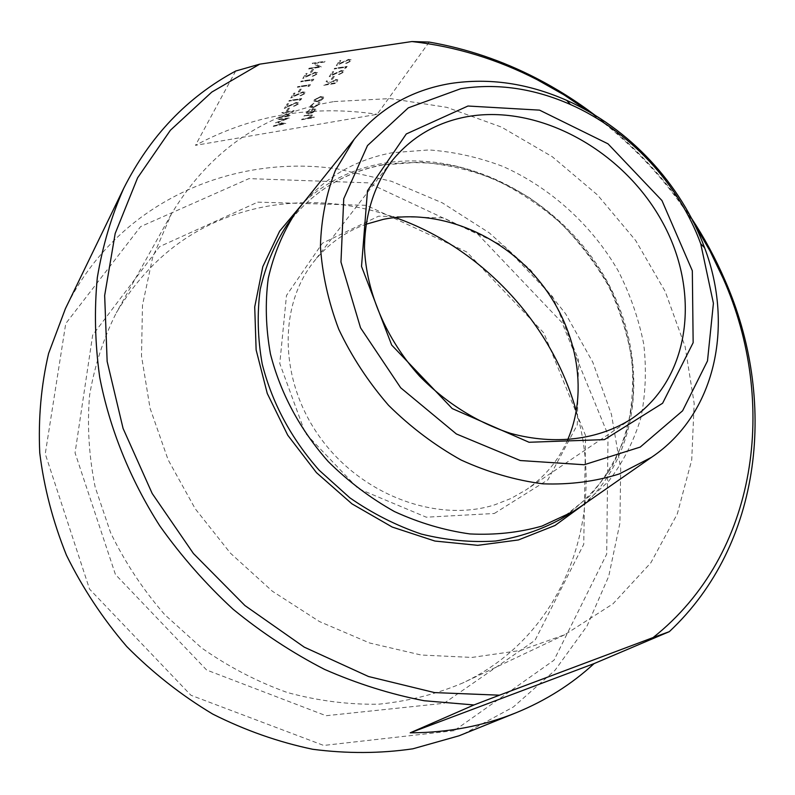 <?xml version="1.0" encoding="UTF-8"?>
<svg xmlns="http://www.w3.org/2000/svg" width="795" height="795" viewBox="0 0 795 795"><rect width="100%" height="100%" fill="white"/><g stroke="black" fill="none" stroke-linecap="round" stroke-linejoin="round"><path stroke-width="0.6" stroke-dasharray="3.98 2.98" d="M309.096 68.31L308.698 68.966L321.498 67.019L314.522 63.55L324.628 62.03L325.046 61.364L312.187 63.302L319.163 66.78L309.076 68.241L308.698 68.966M310.487 72.335L311.799 72.126L313.528 69.334L312.216 69.533L310.457 72.266L311.799 72.126M316.152 74.134L311.779 76.896L317.473 73.905L317.632 72.762L315.059 72.305L305.061 76.797L307.128 73.438L305.817 73.637L302.806 78.546L314.552 72.971L316.261 73.319L316.152 74.134L312.177 76.25M311.451 81.16L313.011 80.543L313.836 79.222L301.166 81.199L300.768 81.845L312.137 80.066L311.451 81.16L313.011 80.543M308.053 86.585L309.603 85.979L310.418 84.677L297.797 86.665L297.409 87.291L308.728 85.512L308.053 86.585L309.603 85.979M298.284 92.021L299.576 91.813L301.245 89.129L299.953 89.328L298.264 91.952L299.576 91.813M303.899 93.681L299.635 96.354L305.201 93.442L305.359 92.379L302.796 91.942L293.007 96.334L294.995 93.104L293.713 93.313L290.811 98.014L302.309 92.578L304.008 92.916L303.899 93.681L300.023 95.738M299.387 100.428L301.703 98.56L289.241 100.568L288.863 101.184L300.043 99.375L299.387 100.428L300.908 99.822M297.31 104.195L293.097 106.828L298.592 103.956L298.751 102.933L296.197 102.505L286.528 106.838L288.466 103.688L287.194 103.897L284.362 108.498L295.72 103.131L297.409 103.459L297.31 104.195L293.474 106.222M286.578 110.912L287.84 110.704L289.45 108.13L288.178 108.339L286.548 110.843L287.84 110.704M278.985 117.223L278.618 117.819L290.9 115.772L284.034 112.87L293.723 111.27L294.1 110.674L281.768 112.711L288.635 115.613L278.966 117.153L278.618 117.819M273.669 125.868L273.301 126.455L286.021 123.543L277.733 122.45L289.45 118.077L277.793 119.171L277.425 119.757L285.862 118.912L275.577 122.758L282.851 123.762L273.639 125.799L273.301 126.455M349.651 61.285L345.239 64.067L350.963 61.056L351.151 59.864L348.667 59.416L338.64 63.918L340.836 60.519L339.535 60.708L336.345 65.677L348.14 60.082L349.78 60.43L349.651 61.285L345.656 63.411M344.722 68.4L347.147 66.452L334.616 68.37L334.198 69.026L345.447 67.297L344.722 68.4L346.272 67.784M342.406 72.385L338.054 75.118L343.708 72.156L343.887 71.003L341.413 70.566L331.505 75.018L333.642 71.689L332.36 71.888L329.239 76.737L340.896 71.222L342.536 71.56L342.406 72.385L338.461 74.482M331.296 79.361L332.568 79.162L334.327 76.439L333.055 76.638L331.267 79.291L332.568 79.162M323.734 85.323L336.096 83.366L337.815 79.838L335.659 79.48L330.69 82.501L326.626 80.822L326.119 81.607L330.183 83.276L323.734 85.323L336.066 83.296L336.981 81.895L337.786 79.778L335.639 79.411L330.66 82.432L326.596 80.752L326.089 81.537L330.163 83.207L323.704 85.254M320.763 100.548L323.456 98.421L323.644 97.149L320.474 96.612L314.214 99.931L314.005 101.204L317.165 101.73L320.763 100.548L323.436 98.361L323.625 97.079L320.445 96.553L314.184 99.862L313.985 101.134L317.145 101.671L320.733 100.478M319.67 104.254L319.878 102.813L319.043 102.356L318.149 102.953L318.547 104.473L313.727 107.126L311.372 106.729L311.541 105.626L313.965 103.181L310.438 105.815L310.209 107.206L313.24 107.742L319.67 104.254L319.858 102.744L319.043 102.356M307.506 111.886L310.348 109.362L306.472 111.996L306.254 113.188L309.464 113.655L312.763 112.612L315.625 110.465L315.824 109.263L312.425 108.786L309.633 113.099L307.377 112.751L307.486 111.827L310.328 109.293L306.443 111.926L306.234 113.129L309.434 113.596L312.733 112.552L315.595 110.396L315.794 109.193L312.395 108.726L309.613 113.039L307.347 112.681L307.486 111.827M301.633 119.747L314.323 117.094L309.136 117.958L312.117 115.851L312.256 114.977L304.316 115.563L303.938 116.15L310.04 115.196L311.113 115.464L310.974 116.13L307.605 118.137L301.633 119.747L313.936 117.67M429.181 42.075L377.158 114.321L195.461 145.336C252.075 114.957 312.644 104.612 377.158 114.321M235.698 71.023L195.461 145.336M694.542 224.26C666.568 180.256 631.568 142.842 589.522 111.996M463.356 734.093L513.371 706.984L554.99 670.294L587.008 626.043L608.722 576.315L619.911 523.17L620.686 468.593L611.444 414.394L592.812 362.262L565.583 313.727L530.702 270.151L489.213 232.816L442.328 202.854L391.369 181.27L337.805 168.977C230.331 153.117 115.762 203.868 65.409 308.679M595.246 115.394C633.158 144.263 665.256 178.577 691.541 218.327M454.233 730.675L323.694 745.442L190.939 695.257L89.557 589.135L45.255 453.866L65.746 323.575L140.596 226.625L248.984 178.617L368.085 182.84L477.835 234.187L562.025 322.631L608.026 434.805L606.714 554.075L554.006 660.198L454.233 730.675M257.729 202.139L366.316 205.339L466.764 251.975L543.82 332.896L585.577 435.571L583.739 544.287L535.035 640.303L444.047 703.277L326.039 715.719L206.65 670.016L115.444 574.527L75.058 452.852L92.677 335.053L159.646 246.599L257.729 202.139M576.315 411.283C607.052 515.518 564.599 635.483 462.581 683.054C436.306 694.144 408.322 701.19 378.629 704.201C348.339 704.718 317.891 700.822 287.283 692.505C257.073 681.673 228.453 666.776 201.433 647.806L164.704 614.634C142.921 589.512 124.885 562.204 110.604 532.72L95.171 487.136C88.911 456.032 87.052 425.395 89.596 395.214C94.575 365.779 103.479 338.332 116.289 312.852C150.931 254.897 200.211 219.549 264.129 206.819C308.132 198.77 351.768 202.327 395.036 217.492M334.029 101.571L390.256 98.57L446.79 107.345L501.466 127.091L552.316 156.744L597.582 195.033L635.692 240.537L665.276 291.656L685.111 346.6L694.174 403.443L691.72 460.007L677.29 513.948L650.867 562.761L612.945 603.862L564.708 634.748L520.377 650.459L472.011 657.425L421.191 655.03L369.675 643.006L319.421 621.541L272.377 591.232L230.421 553.161L195.222 508.76L168.123 459.798L150.056 408.223L141.5 356.021L142.494 305.151L152.67 257.361L171.303 214.173C209.314 150.941 263.552 113.407 334.029 101.571M494.311 513.49L547.884 479.862L577.309 424.798L578.551 359.817L552.724 296.863L504.964 246.689L443.441 217.9L378.629 216.17L322.412 243.191L286.488 295.442L279.78 363.524L305.28 433.166L358.128 488.577L426.299 517.197L494.311 513.49M567.56 440.023C558.468 460.514 544.645 477.129 526.061 489.869L511.046 498.445L494.659 504.845C437.777 522.941 363.196 495.911 321.528 439.436C279.611 383.111 277.644 307.635 313.27 262.39C327.222 244.711 344.722 232.011 365.779 224.309M301.116 205.627C325.125 177.235 355.504 159.606 392.253 152.72L428.912 149.937C453.935 151.736 478.58 157.231 502.867 166.423C550.557 187.65 591.758 225.045 618.242 270.906C630.197 294.448 638.683 318.805 643.721 343.987C646.623 369.238 645.669 393.903 640.859 417.961C633.814 441.255 622.992 462.442 608.413 481.512L581.89 505.779M313.916 117.61L314.293 117.024L309.106 117.898L312.097 115.782L312.226 114.917L308.798 114.748L303.909 116.09L310.02 115.126L311.084 115.394L310.954 116.07L307.576 118.077L302.011 119.161M301.981 119.091L301.613 119.677M310.736 112.791L313.101 109.134L314.671 109.551L314.532 110.545L310.756 112.86L313.121 109.203L314.691 109.621L312.932 111.986L310.756 112.86M319.014 102.287L318.119 102.883L318.527 104.403L313.697 107.067L311.342 106.669L311.511 105.556L313.946 103.112L310.408 105.745L310.189 107.146L313.24 107.742M313.22 107.673L319.64 104.185M322.333 98.54L317.523 101.064L315.148 100.677L315.287 99.683L320.047 97.159L322.462 97.586L322.363 98.61L317.553 101.134L315.178 100.746L315.307 99.753L320.077 97.229L322.492 97.656L322.363 98.61M335.212 82.869L331.098 83.515L335.222 80.047L336.504 80.285L335.242 82.938L331.127 83.584L335.252 80.116L336.533 80.355L335.242 82.938M332.539 79.093L334.297 76.37L333.055 76.638M333.026 76.568L331.267 79.291M338.441 74.412L343.678 72.087L343.867 70.934L341.383 70.497L331.475 74.949L333.622 71.62L332.33 71.818L329.219 76.668L340.896 71.222M340.866 71.162L342.506 71.49L342.387 72.315M346.252 67.714L347.117 66.382L334.586 68.31L334.168 68.956L345.447 67.297M345.418 67.227L344.692 68.33M345.636 63.352L350.933 60.986L351.122 59.794L348.647 59.347L338.61 63.848L340.807 60.45L339.505 60.639L336.315 65.607L348.14 60.082M348.111 60.023L349.76 60.36L349.631 61.215M273.281 126.385L286.001 123.473L277.713 122.39L289.479 117.928L277.763 119.101L277.395 119.697L285.832 118.852L275.477 122.818L282.851 123.762M282.821 123.692L273.639 125.799M278.598 117.749L290.871 115.702L284.004 112.801L293.693 111.201L294.071 110.604L281.738 112.642L288.635 115.613M288.615 115.553L278.966 117.153M287.82 110.634L289.42 108.06L288.178 108.339M288.148 108.269L286.548 110.843M293.454 106.162L298.572 103.887L298.731 102.873L296.177 102.446L286.498 106.778L288.446 103.618L287.164 103.827L284.332 108.428L295.72 103.131M295.69 103.072L297.39 103.39L297.28 104.125M300.888 99.753L301.673 98.491L289.211 100.498L288.833 101.114L300.043 99.375M300.023 99.305L299.357 100.359M299.993 95.668L305.171 93.373L305.33 92.309L302.776 91.872L292.987 96.265L294.975 93.035L293.683 93.244L290.781 97.944L302.309 92.578M302.279 92.508L303.978 92.846L303.879 93.611M299.546 91.743L301.216 89.06L299.953 89.328M299.924 89.259L298.264 91.952M309.573 85.91L310.388 84.608L297.777 86.595L297.39 87.221L308.728 85.512M308.708 85.443L308.023 86.526M312.982 80.474L313.806 79.152L301.136 81.13L300.739 81.776L312.137 80.066M312.117 79.997L311.431 81.09M312.157 76.181L317.444 73.836L317.612 72.693L315.029 72.236L305.032 76.727L307.109 73.369L305.797 73.567L302.776 78.476L314.552 72.971M314.522 72.901L316.231 73.249L316.122 74.064M311.769 72.067L313.508 69.264L312.216 69.533M312.197 69.463L310.457 72.266M308.669 68.897L321.468 66.949L314.492 63.481L324.599 61.96L325.016 61.294L312.157 63.232L319.163 66.78M319.143 66.71L309.076 68.241M304.097 201.9C326.069 181.976 351.807 169.236 381.312 163.681C462.66 148.794 554.572 195.63 601.368 271.522C648.362 347.196 645.123 446.392 585.806 503.056M383.031 164.734C342.943 172.426 310.775 192.728 286.518 225.641C310.616 192.917 342.625 172.704 382.544 165.002L419.512 162.13C444.763 163.969 469.626 169.623 494.083 179.094C517.903 190.561 539.974 205.11 560.276 222.749C579.247 241.879 595.375 263.046 608.652 286.24C620.05 310.259 627.821 335.003 631.975 360.473C633.903 385.943 631.846 410.618 625.804 434.507C617.467 457.493 605.333 478.103 589.413 496.348L560.952 519.016C581.254 504.964 598.088 487.792 611.464 467.5C622.624 445.866 629.809 422.672 632.999 397.897C634.976 360.224 626.559 321.677 609 285.922C589.632 250.942 562.244 220.613 529.351 197.717C506.594 183.893 482.724 173.558 457.731 166.712C432.49 162.041 407.587 161.385 383.031 164.734M171.303 214.173L116.289 312.852M564.708 634.748L462.581 683.054M391.309 161.703L313.27 262.39M631.727 418.717L526.061 489.869"/><path stroke-width="1.19" d="M691.541 218.327C704.469 238.013 715.58 258.574 724.861 280.009C777.47 399.08 762.902 544.028 669.32 631.657L594.074 663.596C571.665 684.247 545.708 700.624 516.194 712.718C483.459 725.984 448.132 732.682 410.22 732.821L473.969 704.956L424.212 700.743C390.564 694.234 357.313 683.77 324.459 669.35C292.232 652.765 261.754 632.701 233.024 609.179C205.676 583.898 181.25 556.112 159.765 525.843C129.943 479.107 109.591 428.406 99.693 377.208C94.973 343.162 94.188 309.931 97.328 277.525C102.615 245.933 111.389 216.25 123.662 188.455C149.957 136.193 187.302 97.05 235.698 71.023L259.717 64.157L411.929 41.539L429.181 42.075C466.198 48.505 501.774 60.49 535.919 78.019C556.689 88.712 576.464 101.164 595.246 115.394M259.717 64.157L211.768 92.101L170.408 130.241L137.605 177.812L115.176 233.511L104.662 295.492L107.146 361.407L123.076 428.435L152.203 493.516L193.433 553.539L244.939 605.561L304.256 647.15L368.483 676.505L434.557 692.594L499.479 695.188L653.122 637.55C758.201 554.204 778.136 402.21 723.271 278.667L709.995 250.962L694.542 224.26M589.522 111.996L563.913 94.804L537.152 79.699C497.153 59.178 455.416 46.458 411.929 41.539M123.662 188.455L65.409 308.679L48.594 353.467C41.141 385.386 38.19 418.528 39.75 452.882C44.003 487.474 52.897 521.56 66.422 555.139C82.511 587.893 102.595 618.341 126.683 646.464C152.739 672.799 181.439 695.347 212.802 714.119C245.208 730.416 278.508 742.132 312.733 749.278C346.938 753.72 380.308 753.561 412.844 748.811L459.023 735.802L516.194 712.718M669.32 631.657L653.122 637.55M473.969 704.956L499.479 695.188M395.036 217.492C481.273 247.583 552.048 323.227 576.315 411.283M365.779 224.309L383.409 219.331C437.439 208.439 499.22 233.293 537.877 279.383C576.464 325.513 589.383 390.027 567.56 440.023M467.669 116.577C436.336 122.251 410.886 137.287 391.309 161.703C374.187 185.414 364.756 215.177 364.488 248.08C366.306 292.461 386.191 339.246 419.611 376.184C445.776 402.817 477.348 422.592 510.619 433.374C555.168 445.558 598.943 439.734 631.727 418.717C691.163 378.4 701.18 290.702 661.559 220.533C622.336 150.086 539.219 104.125 467.669 116.577M467.967 106.023L539.547 110.137L608.016 143.835L661.957 200.559L692.326 270.767L693.151 342.695L662.613 403.244L604.478 439.615L529.043 442.268L452.206 408.56L391.687 345.06L361.516 266.414L367.489 190.74L406.295 133.958L467.967 106.023M460.861 88.672C497.233 83.078 533.763 88.354 570.442 104.513C629.113 130.43 678.791 183.536 700.733 243.807L713.413 303.302L707.49 360.94L682.587 410.816L640.223 447.088L584.136 464.747L520.288 460.534L456.37 433.961L400.68 387.781L360.542 327.838L340.966 262.042L343.738 198.8L367.489 145.574L408.322 107.832L460.861 88.672M450.526 83.495C489.193 77.642 527.94 83.276 566.756 100.399C628.855 127.876 681.325 183.963 704.589 247.762C734.212 325.98 715.58 414.364 651.503 457.324L619.295 473.939C595.405 481.512 569.936 484.811 542.876 483.827C515.379 480.26 488.11 472.319 461.07 460.007C434.716 445.309 410.538 427.064 388.517 405.281C368.244 381.848 351.648 356.498 338.74 329.239C328.255 301.434 322.144 273.699 320.425 246.023C321.25 218.953 326.238 193.761 335.391 170.428L354.113 139.393C378.986 108.736 411.124 90.093 450.526 83.495M581.89 505.779L573.135 511.573L541.971 526.081C519.205 532.561 495.206 535.174 469.964 533.942C444.445 530.394 419.293 522.941 394.509 511.592C370.41 498.117 348.339 481.452 328.285 461.607C299.834 429.33 280.546 393.426 270.429 353.914C265.778 327.997 265.053 302.796 268.263 278.339C273.659 254.748 282.483 233.293 294.766 213.984L301.116 205.627M594.074 663.596L410.22 732.821M585.806 503.056L554.98 525.505L518.419 539.954L477.735 545.33L434.915 541.047L392.213 527.045L351.976 503.861L316.47 472.667L287.71 435.163L267.269 393.465L256.129 349.929L254.718 306.92L262.797 266.683L279.641 231.156L304.097 201.9M294.766 213.984L286.518 225.641C274.354 244.771 265.59 265.997 260.223 289.32C257.004 313.508 257.659 338.392 262.211 363.991C272.119 402.986 291.089 438.383 319.113 470.193L349.83 497.809C372.448 513.49 396.258 525.565 421.29 534.051C446.522 540.292 471.306 542.617 495.653 541.017C519.284 537.211 541.057 529.877 560.952 519.016L573.135 511.573M537.152 79.699L535.919 78.019M723.271 278.667L724.861 280.009M570.442 104.513L566.756 100.399M700.733 243.807L704.589 247.762M354.113 139.393L299.069 208.191M651.503 457.324L579.197 507.657"/></g></svg>

